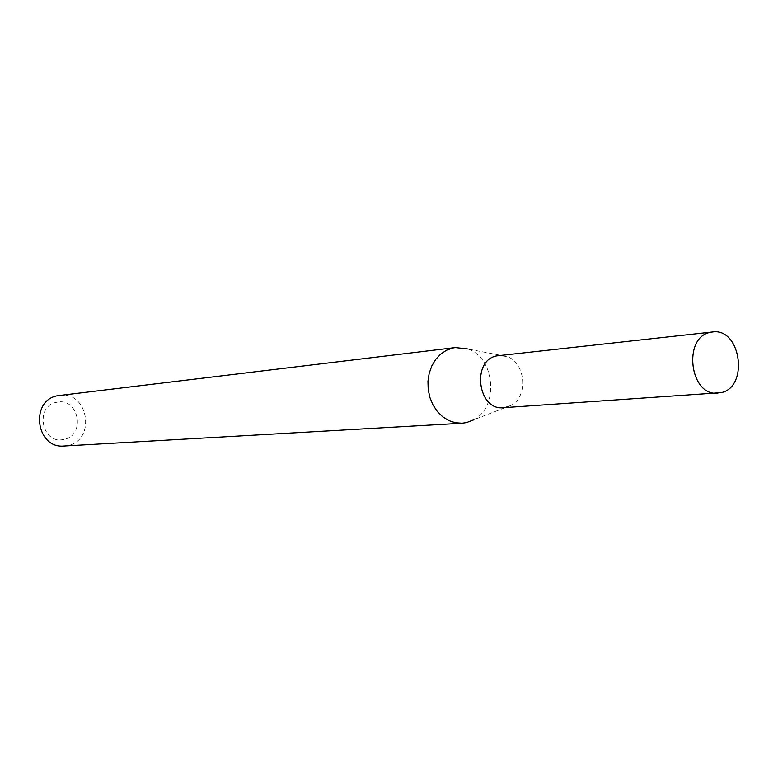 <?xml version="1.0" encoding="UTF-8"?>
<svg xmlns="http://www.w3.org/2000/svg" width="778" height="778" viewBox="0 0 778 778"><rect width="100%" height="100%" fill="white"/><g stroke="black" fill="none" stroke-linecap="round" stroke-linejoin="round"><path stroke-width="0.58" stroke-dasharray="3.89 2.92" d="M503.415 407.701L511.146 405.348C528.612 396.586 525.539 362.042 506.799 356.499L498.776 355.546M63.913 439.376C41.808 445.104 34.174 405.931 56.726 402.294C78.743 396.926 86.193 435.495 63.913 439.376M64.136 446.008L67.569 445.541C96.384 440.552 88.536 390.692 59.634 395.409M473.413 419.945L473.783 419.731C499.369 406.904 494.925 357.053 467.49 348.933L506.799 356.499M511.146 405.348L473.783 419.731"/><path stroke-width="1.17" d="M712.473 331.992L496.947 355.847C471.264 359.99 477.634 410.881 503.415 407.701L721.031 392.666C749.253 387.211 740.87 327.402 712.473 331.992L710.489 332.332C682.394 336.962 689.726 396.761 717.919 393.153M467.49 348.933L455.325 347.572L453.02 347.951L446.582 350.207L440.718 354.078L435.719 359.397L431.809 365.923L429.184 373.352L427.958 381.346L428.201 389.535L429.903 397.519L432.986 404.939L437.285 411.436L442.614 416.716L448.712 420.548L455.295 422.746L462.054 423.232L466.615 422.561L473.413 419.945M455.325 347.572L57.893 395.681C29.652 399.989 35.749 449.023 64.136 446.008L462.054 423.232"/></g></svg>
